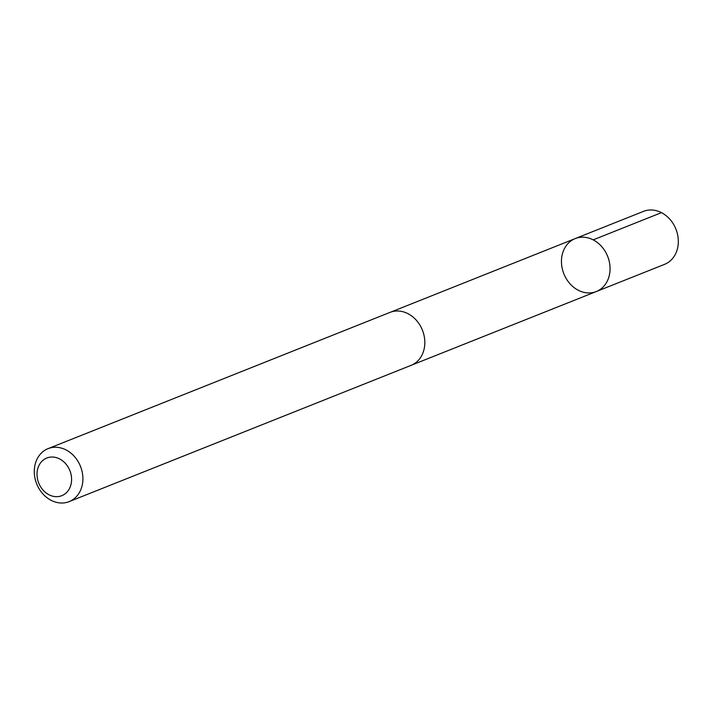 <?xml version="1.0" encoding="UTF-8"?>
<svg xmlns="http://www.w3.org/2000/svg" width="713" height="713" viewBox="0 0 713 713"><rect width="100%" height="100%" fill="white"/><g stroke="black" fill="none" stroke-linecap="round" stroke-linejoin="round"><path stroke-width="1.07" d="M565.053 276.466A28.502 23.574 68.3 0 1 575.195 238.597A28.502 23.574 68.3 0 1 607.645 256.341A28.502 23.574 68.3 0 1 596.3 291.546A28.502 23.574 68.3 0 1 565.053 276.466M664.569 264.345A28.502 23.574 -111.7 0 0 674.721 226.458A28.502 23.574 -111.7 0 0 643.465 211.378L575.195 238.597A28.502 23.574 68.3 0 1 607.645 256.341A28.502 23.574 68.3 0 1 596.3 291.546L664.569 264.345M69.152 501.622L411.071 365.359A28.502 23.574 -111.7 0 0 421.223 327.481A28.502 23.574 -111.7 0 0 389.966 312.401L48.047 448.655A28.502 23.574 -111.7 0 0 36.693 483.869A28.502 23.574 -111.7 0 0 69.152 501.622A28.502 23.574 -111.7 0 0 79.303 463.735A28.502 23.574 -111.7 0 0 48.047 448.655M69.027 468.735A20.276 16.773 -111.7 0 0 39.09 465.233A20.276 16.773 -111.7 0 0 54.794 496.578A20.276 16.773 -111.7 0 0 69.027 468.735M593.171 239.862L661.441 212.643M411.998 364.967L596.3 291.546M390.911 312.053L575.195 238.597"/></g></svg>
